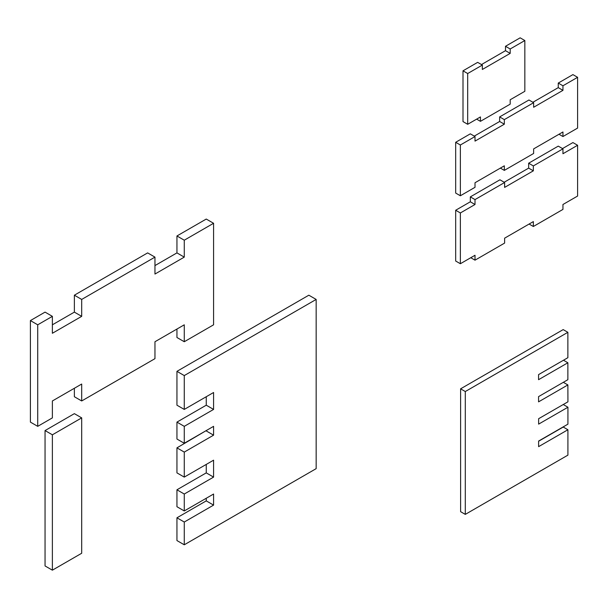 <?xml version="1.0" encoding="UTF-8"?>
<svg xmlns="http://www.w3.org/2000/svg" width="608" height="608" viewBox="0 0 608 608"><rect width="100%" height="100%" fill="white"/><g stroke="black" fill="none" stroke-linecap="round" stroke-linejoin="round"><path stroke-width="0.91" d="M465.295 514.383L460.606 511.678L460.606 388.824L563.183 329.604L567.872 332.31L465.295 391.537L465.295 514.383L567.918 455.134L567.918 429.75L538.612 446.644L538.612 441.058L567.925 424.164L567.933 407.238L538.627 424.126L538.627 418.707L567.94 401.82L567.872 384.932L538.566 401.858L538.566 396.614L567.872 379.688L567.872 362.771L538.566 379.688L538.566 374.612L567.872 357.694L567.872 332.31M563.479 360.232L567.872 362.771M563.327 382.31L567.872 384.932M567.933 407.238L563.244 404.525L538.627 418.714M567.918 429.75L563.228 427.044L538.612 441.233M460.606 388.824L465.295 391.537M176.943 489.797L206.256 472.88L213.583 477.105L184.27 494.03L176.943 489.797L176.943 506.722L184.27 510.948L213.583 494.03L213.583 505.111L184.27 522.029L176.943 517.803L206.256 500.878L213.583 505.111M206.256 500.878L206.256 498.264M206.256 472.88L206.256 464.413M206.256 430.943L213.583 435.168L184.27 452.094L184.27 477.105L176.943 472.88L176.943 447.86L206.256 430.57M206.256 405.194L213.583 409.42L184.27 426.345L184.27 443.262L176.943 439.037L176.943 422.112L206.256 405.194L206.256 396.728M184.27 409.42L176.943 405.194L176.943 371.344L308.834 295.199L316.16 299.432L184.27 375.577L184.27 409.42L213.583 392.502L213.583 409.42M184.27 522.029L184.27 544.791L176.943 540.565L176.943 517.803M184.27 494.03L184.27 510.948M184.27 477.105L213.583 460.188L213.583 477.105M184.27 452.094L176.943 447.86M184.27 443.262L213.583 426.345L213.583 435.168M184.27 426.345L176.943 422.112M184.27 375.577L176.943 371.344M184.27 544.791L316.16 468.646L316.16 299.432M562.947 209.41L562.947 204.501L577.6 196.042L577.6 145.274L562.947 153.74L562.947 148.831L533.345 165.923L533.345 170.825L504.617 187.408L504.617 182.506L475.015 199.591L475.015 204.501L460.362 212.96L460.362 263.728L475.015 255.269L475.015 260.171L504.617 243.086L504.617 238.176L533.345 221.593L533.345 226.503L562.947 209.41M529.097 224.048L533.345 226.503M470.767 257.724L475.015 260.171M504.617 182.506L499.928 179.793L470.326 196.886L470.326 201.795L455.673 210.254L455.673 261.022L460.362 263.728M455.673 210.254L460.362 212.96M470.326 201.795L475.015 204.501M470.326 196.886L475.015 199.591M562.947 148.831L558.258 146.125L528.656 163.21L528.656 168.12L504.184 182.248M528.656 168.12L533.345 170.825M528.656 163.21L533.345 165.923M577.6 145.274L572.911 142.568L562.506 148.58M81.692 316.35L52.379 333.275L52.379 316.35L45.053 312.117L30.4 320.583L37.726 324.809L37.726 426.345L52.379 417.878L52.379 400.961L81.692 384.036L81.692 400.961L154.964 358.659L154.964 341.734L184.27 324.816L184.27 341.734L213.583 324.816L213.583 223.28L184.27 240.206L184.27 257.123L154.964 274.048L154.964 257.123L81.692 299.432L81.692 316.35L74.366 312.124L74.366 295.199L81.692 299.432M52.379 324.809L74.366 312.124M52.379 316.35L37.726 324.809M81.692 400.961L74.366 396.728L74.366 388.269M37.726 426.345L30.4 422.112L30.4 320.583M184.27 341.734L176.943 337.501L176.943 329.042M74.366 295.199L147.638 252.898L154.964 257.123M154.964 265.59L176.943 252.898L176.943 235.972L206.256 219.055L213.583 223.28M176.943 235.972L184.27 240.206M184.27 257.123L176.943 252.898M52.379 570.175L81.692 553.257L81.692 417.878L52.379 434.804L52.379 570.175L45.053 565.949L45.053 430.57L74.366 413.653L81.692 417.878M52.379 434.804L45.053 430.57M500.369 168.104L504.328 170.384L533.634 153.467L533.634 148.899L562.947 131.974L562.947 136.542L577.6 128.083L577.6 77.315L562.947 85.781L562.947 90.349L533.634 107.266L533.634 102.699L504.328 119.624L504.328 124.192L475.015 141.109L475.015 136.542L460.362 145L460.362 195.768L475.015 187.31L475.015 182.742L504.328 165.817L504.328 170.384M475.015 136.542L470.326 133.836L455.673 142.295L455.673 193.063L460.362 195.768M455.673 142.295L460.362 145M533.634 102.699L528.945 99.993L499.639 116.911L499.639 121.486L474.286 136.116M499.639 121.486L504.328 124.192M499.639 116.911L504.328 119.624M577.6 77.315L572.911 74.609L558.258 83.068L558.258 87.636L532.904 102.273M558.258 87.636L562.947 90.349M558.258 83.068L562.947 85.781M558.988 134.262L562.947 136.542M481.468 64.562L505.499 50.684L505.499 46.284L510.188 48.99L510.188 53.39L482.349 69.464L482.349 65.071L467.689 73.53L467.689 124.29L480.442 116.934L480.442 121.334L510.188 104.158L510.188 99.758L524.841 91.299L524.841 40.531L510.188 48.99M505.499 50.684L510.188 53.39M524.841 40.531L520.152 37.825L505.499 46.284M476.634 119.13L480.442 121.334M482.349 65.071L477.652 62.358L463 70.824L463 121.585L467.689 124.29M463 70.824L467.689 73.53"/></g></svg>

